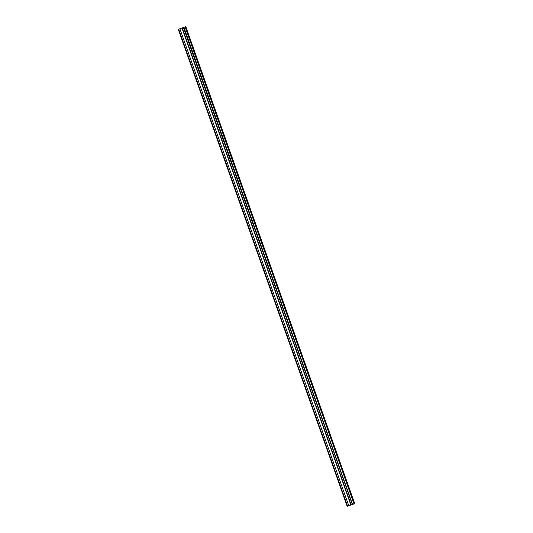 <?xml version="1.0" encoding="UTF-8"?>
<svg xmlns="http://www.w3.org/2000/svg" width="533" height="533" viewBox="0 0 533 533"><rect width="100%" height="100%" fill="white"/><g stroke="black" fill="none" stroke-linecap="round" stroke-linejoin="round"><path stroke-width="0.8" d="M348.722 505.79L354.738 503.672L348.529 505.884L349.155 505.664L348.795 505.777L179.854 28.742L182.219 27.869L351.094 504.924L352.326 504.491L183.405 27.469L183.925 27.27L352.566 504.411L353.552 504.065M348.249 505.977L347.183 506.35L178.262 29.328L179.854 28.742M185.098 26.877L354.019 503.905L353.506 504.085L354.738 503.672L185.817 26.65L185.104 26.897M354.738 503.672L353.459 504.098M182.459 27.803L183.405 27.469M183.638 27.39L184.631 27.063M352.326 504.491L183.685 27.356M348.775 505.77L351.14 504.898L182.219 27.869M350.861 505.011L181.933 27.983M347.589 506.183L178.668 29.162M347.536 506.21L178.615 29.182M347.183 506.35L348.415 505.897M347.243 506.33L178.315 29.302M353.146 504.258L348.369 505.937"/></g></svg>
